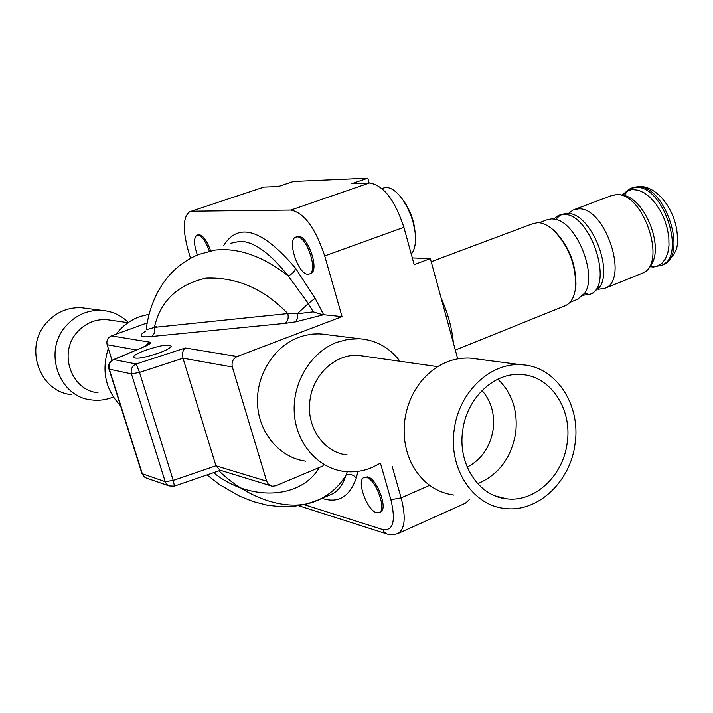 <?xml version="1.0" encoding="UTF-8"?>
<svg xmlns="http://www.w3.org/2000/svg" width="713" height="713" viewBox="0 0 713 713"><rect width="100%" height="100%" fill="white"/><g stroke="black" fill="none" stroke-linecap="round" stroke-linejoin="round"><path stroke-width="1.07" d="M110.996 320.253L106.611 319.629C94.918 319.059 85.025 323.346 76.924 332.508C58.118 353.229 71.398 390.537 97.993 392.738M128.376 322.472C121.014 315.262 112.208 311.233 101.968 310.396C87.761 309.772 75.73 315.012 65.863 326.126C42.816 351.42 58.947 397.025 91.416 399.904C98.929 400.875 106.219 399.895 113.296 396.981M86.353 308.373L81.558 307.749C67.69 307.134 55.953 312.214 46.336 322.989C23.877 347.516 39.625 391.785 71.318 394.628M364.45 356.233L358.915 355.448C336.215 353.309 313.123 374.022 309.995 399.993C305.832 426.659 323.8 452.764 347.213 454.956M482.015 390.492C491.204 401.089 494.911 414.057 493.164 429.386C490.214 446.989 481.56 459.573 467.202 467.149M453.878 495.063C435.607 492.407 421.606 482.095 411.882 464.127C405.153 450.598 402.809 435.821 404.841 419.805C407.007 404.939 412.613 391.927 421.677 380.76C435.376 364.94 451.472 357.382 469.983 358.095L476.703 358.969M454.217 429.681C458.735 392.15 490.624 362.079 521.595 364.789C555.677 366.09 581.131 404.672 575.061 443.709C570.587 481.783 537.442 513.004 504.724 508.414C472.79 505.535 448.272 468.245 454.217 429.681M462.692 430.661C466.587 398.166 494.243 372.106 521.132 374.548C550.472 375.769 572.432 409.057 567.192 442.791C563.323 475.696 534.723 502.629 506.533 498.77C478.797 496.364 457.532 464.047 462.692 430.661M497.852 379.164C512.121 392.988 518.057 410.902 515.677 432.916C511.328 457.88 498.663 474.805 477.692 483.681M577.637 299.273L584.749 293.132C597.779 274.755 576.327 221.886 554.776 219.194L551.657 218.864L546.595 219.934L539.108 222.732M583.261 295.235L590.15 294.228C614.624 286.011 589.892 211.966 563.368 214.47L558.261 215.558L553.698 219.007M592.467 293.301L599.74 287.018C612.797 268.56 591.594 216.324 569.954 213.57L566.683 213.232L559.705 215.014M560.668 214.765L555.73 219.426M584.482 293.56L587.289 293.988M598.073 289.344L604.891 288.293C629.597 279.968 605.034 206.253 578.279 208.882L573.127 209.987L568.609 213.347M564.741 305.922L565.703 305.538C571.487 302.713 574.812 296.243 575.685 286.145C575.712 263.757 568.056 244.853 552.709 229.452C547.468 224.987 542.477 222.723 537.736 222.67L532.566 223.748L431.196 261.698M575.043 291.118L575.935 285.057C575.97 263.364 568.546 245.058 553.671 230.139L550.4 227.607M412.301 257.901L430.349 258.578L414.155 264.621L403.888 227.313C394.886 199.934 383.398 185.148 369.423 182.965L351.812 183.651L367.801 178.161L293.506 181.432L278.444 186.503L263.979 187.073L189.613 211.779C183.009 216.948 182.555 229.907 188.25 250.637L190.567 258.311M392.097 466.159L401.116 497.861C406.08 517.228 405.002 529.135 397.881 533.6L465.473 503.155L469.707 499.216M453.379 342.953C451.997 328.238 447.889 313.185 441.053 297.793M369.138 182.974L367.801 178.161M430.349 258.578L457.701 358.817M112.048 360.323L107.146 344.727C106.273 340.609 107.69 337.65 111.406 335.868L147.154 322.927M323.649 314.727L295.726 321.83L284.852 323.39C287.811 321.438 288.801 318.167 287.802 313.577L297.241 313.782L313.257 311.848L308.319 303.542L288.204 275.895C292.277 274.113 294.692 271.51 295.449 268.088L315.101 298.257L323.649 314.727L342.035 316.617L324.709 255.922C315.342 227.955 304.059 212.661 290.842 210.059L192.047 211.217M342.035 316.617L237.224 356.509C232.991 358.639 231.36 362.133 232.331 366.981L182.991 358.211C181.949 353.639 182.733 350.235 185.327 347.997L237.224 356.509M270.334 485.633L220.05 470.17L215.932 465.785L266.653 481.186L232.331 366.981M266.653 481.186L267.99 483.762L270.147 485.535L272.241 486.221L275.931 485.731L323.176 465.83M327.142 334.718L319.264 333.862L312.811 334.067L304.79 335.431L298.489 337.418C273.516 346.812 255.682 375.92 257.571 404.904C259.309 433.914 280.352 457.996 305.895 461.195M190.986 211.324L263.979 187.073M411.249 254.086C415.028 249.639 416.285 242.126 415.002 231.556L413.094 222.26L410.893 215.451L407.328 207.331L403.05 200.112C397.088 191.681 391.348 187.448 385.831 187.403L381.856 188.446M149.053 314.255L139.837 316.581C130.426 320.03 122.538 325.886 116.166 334.139M108.323 348.479C101.326 370.617 105.408 389.726 120.568 405.795M145.211 350.368C160.871 345.172 169.534 343.835 171.191 346.366C170.273 348.06 166.343 350.226 159.4 352.864C143.518 358.131 134.81 359.486 133.251 356.91C134.258 355.181 138.251 352.997 145.211 350.368M198.553 254.505L214.952 250.103C238.311 247.509 262.732 256.11 288.204 275.895C270.254 253.373 254.309 241.823 240.37 241.244L230.932 243.222M400.02 361.286C389.592 347.641 376.134 340.128 359.637 338.764L348.015 339.326L336.572 342.418C310.815 352.258 292.366 382.649 294.273 412.872C296.029 443.13 317.713 468.174 344.031 471.418C353.719 472.603 363.184 471.24 372.427 467.327L380.323 463.227M364.085 477.487L367.676 476.872C377.097 478.494 388.371 509.51 380.466 512.023L379.182 512.594C387.07 510.089 375.796 479.056 366.384 477.425L363.906 477.558C356.126 480.197 367.079 510.606 376.544 512.674L379.182 512.594M357.988 471.346L356.242 478.147C349.709 496.417 338.72 503.28 323.274 498.726L322.062 498.334M330.654 494.635L331.795 494.145C338.131 491.168 342.882 484.787 346.063 475.01C339.655 485.838 330.582 494.073 318.836 499.724C291.082 513.458 248.614 499.715 218.927 470.821M356.242 478.147C353.559 474.751 350.163 473.708 346.063 475.01L347.24 471.73M296.216 236.966L298.426 236.395C307.971 235.548 319.682 270.414 310.886 273.427L310.28 273.649M197.269 235.094L199.061 234.613C203.178 235.54 206.975 240.78 210.46 250.352M198.624 254.479C186.806 259.389 176.664 266.751 168.188 276.573C156.361 290.886 149.053 308.301 146.254 328.818C145.505 329.896 148.206 329.415 154.373 327.365L287.802 313.577C263.81 288.747 236.511 276.938 205.914 278.159C177.555 284.701 160.372 301.1 154.373 327.365C155.336 331.634 154.329 334.682 151.343 336.527C139.891 337.632 138.081 335.77 145.907 330.948M315.101 298.257L308.319 303.542L297.241 313.782L297.321 318.764L295.726 321.83M215.932 465.785L182.991 358.211L139.525 372.4L173.232 480.419L215.932 465.785M313.257 311.848L322.534 314.709M209.221 250.78C205.727 241.208 201.931 235.967 197.822 235.04L196.735 235.272C193.606 238.106 193.82 244.684 197.394 254.987M297.071 236.876L295.53 237.206C286.858 240.388 298.257 274.576 307.838 274.238L309.54 273.917C318.319 270.913 306.608 236.03 297.071 236.876M624.846 195.514L626.272 196.039C645.327 202.545 661.637 242.678 652.93 261.662L650.88 265.637M650.211 266.635L657.306 266.065L661.807 263.391L665.372 258.917L667.814 252.857L668.99 245.504L668.821 237.224L667.315 228.463L664.543 219.666L660.648 211.315L655.844 203.856L650.381 197.661L644.552 193.063L638.67 190.273L632.146 189.48L627.173 190.897L622.413 194.854M641.308 273.623L642.306 273.222C667.6 264.63 643.474 191.744 616.157 194.676L610.881 195.834L574.589 209.435M622.378 194.845L630.212 188.588L635.541 187.403C663.152 184.328 687.056 256.778 661.459 265.494L660.532 265.878M662.047 265.263L663.054 264.853C688.678 256.119 664.792 183.704 637.164 186.797L631.727 188.018M627.993 190.505L624.285 195.335M403.888 227.313L324.709 255.922M304.139 504.652L382.863 529.607C393.237 531.033 395.911 521.051 390.893 499.679L401.116 497.861L429.582 485.33M369.423 182.965L290.842 210.059M390.893 499.679L380.475 463.263M213.579 472.657C248.775 501.275 300.556 499.849 319.442 467.398M223.525 245.798C238.347 221.779 262.322 229.212 295.449 268.088M111.406 335.868L149.418 342.106C151.646 342.695 149.926 344.245 144.276 346.75L113.884 359.593L136.156 363.978L185.327 347.997M284.852 323.39L151.343 336.527M174.462 486.097L168.963 485.927L166.806 484.43L165.363 482.157L131.433 373.87L109.294 369.174L142.297 473.744L165.175 481.64L173.232 480.419L174.462 486.097L220.46 470.295M136.388 349.931L107.146 344.727M397.881 533.6L392.934 534.812L387.257 534.117L384.352 532.344L382.863 529.607M139.525 372.4L136.156 363.978C132.057 366.001 130.479 369.298 131.433 373.87L139.525 372.4M168.357 485.633L145.996 477.915L143.545 476.061L141.807 473.084L108.973 369.058M109.294 369.174C108.358 364.735 109.891 361.544 113.884 359.593L112.957 359.833C109.428 361.785 108.064 364.744 108.857 368.692L109.294 369.174M113.305 359.682L144.276 346.75M145.238 346.161L149.418 342.106M106.611 319.629L128.073 322.677M81.558 307.749L101.968 310.396M437.675 366.634L358.915 355.448M521.595 364.789L469.983 358.095M506.533 498.77L495.125 495.874M584.749 293.132L583.296 295.191M554.776 219.194L554.126 219.069M599.74 287.018L598.162 289.246M569.954 213.57L569.322 213.454M612.253 195.309L618.144 194.382L624.927 195.549M604.891 288.293L642.306 273.222C647.119 270.993 650.657 267.143 652.93 261.662L650.862 265.664M633.233 187.448L639.249 186.396C659.543 186.04 678.464 214.996 677.35 240.308C678.321 249.14 673.553 257.322 663.054 264.853L653.322 267.027L650.185 266.68M565.703 305.538L455.313 350.065M553.671 230.139L552.709 229.452M575.935 285.057L575.685 286.145M578.591 298.89L569.963 302.365M593.43 292.909L590.15 294.228M415.002 231.556C413.879 219.978 409.895 209.497 403.05 200.112M133.251 356.91L133.545 357.855M359.637 338.764L320.868 333.942M330.743 494.599L318.836 499.724L306.251 504.127L293.088 506.426L280.958 506.729L267.072 505.134L253.195 501.56L239.488 496.105L219.604 484.617L207.02 474.911M156.628 326.492L153.892 327.525M386.161 533.716L298.711 505.713M141.958 473.566L144.668 477.149M143.696 346.839L146.147 345.912M310.886 273.427L309.54 273.917"/></g></svg>
